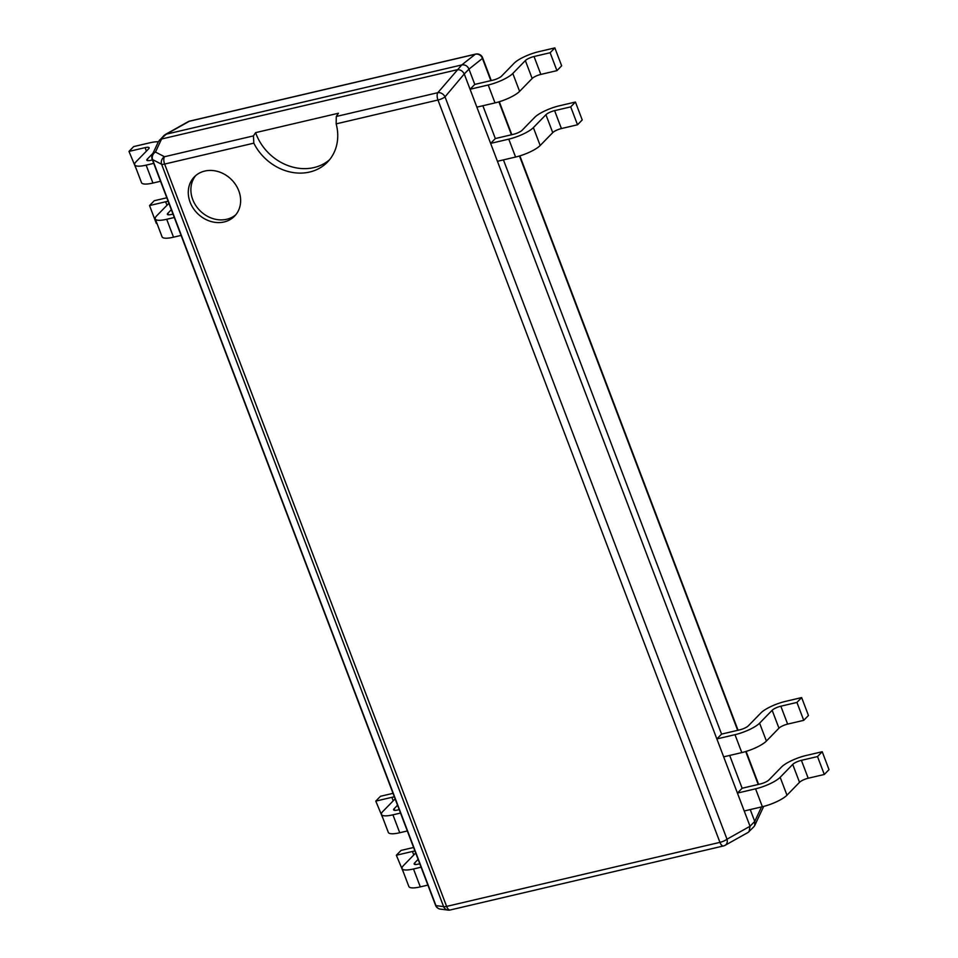 <?xml version="1.0" encoding="UTF-8"?>
<svg xmlns="http://www.w3.org/2000/svg" width="958" height="958" viewBox="0 0 958 958"><rect width="100%" height="100%" fill="white"/><g stroke="black" fill="none" stroke-linecap="round" stroke-linejoin="round"><path stroke-width="1.44" d="M253.822 143.161A47.84 40.835 -135.8 0 0 327.456 162.106A47.84 40.835 -135.8 0 0 336.162 123.869L336.282 116.481L338.425 113.236L255.618 132.635L253.439 135.892L253.822 143.161L164.632 164.058A5.976 2.73 -103.2 0 1 164.501 156.729L155.459 152.047L161.579 139.006L457.05 69.778C460.223 69.443 462.63 70.844 464.259 73.958L445.015 96.854A5.976 1.497 -20.8 0 1 437.962 100.015L336.162 123.869M224.124 221.957A28.105 23.998 44.2 0 1 193.265 208.317A28.105 23.998 44.2 0 1 194.318 176.895A28.105 23.998 44.2 0 1 204.784 171.063A28.105 23.998 44.2 0 1 235.644 184.702A28.105 23.998 44.2 0 1 234.59 216.125A28.105 23.998 44.2 0 1 224.124 221.957M235.836 214.724A28.105 23.998 44.2 0 1 226.723 219.274A28.105 23.998 44.2 0 1 196.486 206.545A28.105 23.998 44.2 0 1 195.683 175.625M152.178 159.279A5.976 5.976 0 0 1 152.358 154.621A5.976 5.185 25.1 0 1 155.459 152.047A5.976 5.389 -62.7 0 0 152.573 159.591A5.976 1.497 159.2 0 1 152.178 159.279L435.567 905.31A5.976 1.497 159.2 0 0 435.962 905.621A5.976 5.652 97.3 0 0 440.393 909.118L448.033 910.1A5.976 5.652 97.3 0 1 443.602 906.603L161.615 164.261L152.573 159.591L435.962 905.621L443.602 906.603A5.976 1.497 -20.8 0 0 446.62 906.4A5.976 2.73 76.8 0 0 450.164 909.992L723.494 845.95A5.976 5.976 0 0 0 725.05 845.339L748.126 832.406L753.886 826.742L754.724 825.533L754.736 821.425L750.234 809.57M253.439 135.892L164.501 156.729A5.976 5.389 -62.7 0 0 161.615 164.261A5.976 1.497 -20.8 0 0 164.632 164.058L446.62 906.4L719.949 842.357A5.976 2.73 76.8 0 0 723.494 845.95M519.607 91.369A20.01 4.994 159.2 0 1 495.011 102.901L476.868 107.152L470.067 89.25L488.209 84.999A20.01 4.994 -20.8 0 0 512.805 73.467L519.607 91.369L532.157 78.484A7.065 1.76 -20.8 0 1 540.839 74.413L556.945 70.641L561.651 65.803L554.85 47.9L538.755 51.672A20.01 4.994 -20.8 0 0 514.147 63.204L501.597 76.089A7.065 1.76 159.2 0 1 492.915 80.161L474.773 84.412L468.965 69.132L464.259 73.958L750.03 826.263L727.002 839.196A5.976 4.874 60.7 0 1 725.05 845.339M761.538 806.923L754.736 821.425L750.03 826.263L749.084 831.676M152.358 154.621L158.489 141.509L164.129 135.365L166.297 134.168L461.756 64.94L437.83 92.687A5.976 4.515 40 0 1 445.015 96.854L727.002 839.196A5.976 1.497 -20.8 0 1 719.949 842.357L437.962 100.015A5.976 2.73 -103.2 0 1 437.83 92.687L336.282 116.481M255.618 132.635A47.84 40.835 -135.8 0 0 329.528 159.782M450.164 909.992A5.976 5.976 0 0 1 448.033 910.1A5.976 5.652 97.3 0 0 449.841 910.028M786.973 795.2A20.01 4.994 159.2 0 1 762.364 806.732L744.222 810.983L737.42 793.08L755.563 788.829A20.01 4.994 -20.8 0 0 780.171 777.297L786.973 795.2L799.523 782.315A7.065 1.76 -20.8 0 1 808.205 778.243L824.311 774.471L829.017 769.633L822.215 751.731L806.109 755.503A20.01 4.994 -20.8 0 0 781.512 767.035L768.963 779.92A7.065 1.76 159.2 0 1 760.269 783.991L742.127 788.242L729.673 755.431M766.4 741.061A20.01 4.994 159.2 0 1 741.803 752.593L723.661 756.844L716.859 738.929L735.002 734.678A20.01 4.994 -20.8 0 0 759.598 723.158L766.4 741.061L778.95 728.176A7.065 1.76 -20.8 0 1 787.644 724.104L803.738 720.332L808.456 715.494L801.654 697.592L785.548 701.364A20.01 4.994 -20.8 0 0 760.939 712.896L748.39 725.781A7.065 1.76 159.2 0 1 739.708 729.852L721.566 734.103L503.441 159.878M540.18 145.508A20.01 4.994 159.2 0 1 515.572 157.04L497.43 161.291L490.628 143.389L508.77 139.138A20.01 4.994 -20.8 0 0 533.378 127.606L540.18 145.508L552.73 132.623A7.065 1.76 -20.8 0 1 561.412 128.552L577.518 124.779L582.225 119.942L575.423 102.039L559.316 105.811A20.01 4.994 -20.8 0 0 534.708 117.343L522.158 130.228A7.065 1.76 159.2 0 1 513.476 134.3L495.334 138.551L482.868 105.739M461.756 64.94C465.073 64.473 467.48 65.862 468.965 69.132L482.425 58.438A5.976 5.544 -128.4 0 0 475.252 54.271L461.756 64.94M159.327 140.287L166.297 134.168L189.313 121.271A5.976 4.874 -119.3 0 0 188.163 121.69L165.087 134.635M475.659 54.091A5.976 2.73 76.8 0 0 475.252 54.271L189.313 121.271A5.976 2.73 76.8 0 1 189.72 121.091L475.659 54.091A5.976 5.976 0 0 1 482.616 57.791A5.976 1.497 159.2 0 1 482.425 58.438L490.855 80.64M415.7 852.991L403.45 865.565A20.01 4.994 -20.8 0 0 402.061 868.607A20.01 4.994 -20.8 0 0 413.497 868.978L421.089 867.194M413.605 847.471L401.055 850.417L396.349 855.243L412.443 851.47A7.065 1.76 159.2 0 1 414.982 851.111M419.796 863.769L418.203 864.14A7.065 1.76 159.2 0 1 414.167 864.008A7.065 1.76 159.2 0 1 414.658 862.942L418.119 859.374M427.891 885.096L420.299 886.88A20.01 4.994 159.2 0 1 408.862 886.521L402.061 868.607M396.349 855.243L403.737 873.013M395.127 798.852L382.877 811.426A20.01 4.994 -20.8 0 0 381.5 814.468A20.01 4.994 -20.8 0 0 392.936 814.827L400.528 813.055M393.031 793.332L380.482 796.278L375.776 801.104L391.882 797.331A7.065 1.76 159.2 0 1 394.421 796.972M399.223 809.63L397.642 810.001A7.065 1.76 159.2 0 1 393.606 809.869A7.065 1.76 159.2 0 1 394.085 808.791L397.558 805.235M407.33 830.957L399.737 832.741A20.01 4.994 159.2 0 1 388.301 832.37L381.5 814.468M375.776 801.104L383.164 818.874M168.895 203.3L156.645 215.873A20.01 4.994 -20.8 0 0 155.268 218.915A20.01 4.994 -20.8 0 0 166.704 219.286L174.296 217.502M166.8 197.779L154.262 200.725L149.544 205.551L165.65 201.779A7.065 1.76 159.2 0 1 168.189 201.419M172.991 214.077L171.41 214.448A7.065 1.76 159.2 0 1 167.375 214.317A7.065 1.76 159.2 0 1 167.866 213.251L171.326 209.682M181.098 235.405L173.506 237.189A20.01 4.994 159.2 0 1 162.07 236.83L155.268 218.915M149.544 205.551L156.346 223.465L156.944 223.322M158.345 141.82A20.01 4.994 -20.8 0 0 149.795 142.814L133.689 146.586L128.983 151.412L145.089 147.64A7.065 1.76 159.2 0 1 149.125 147.772A7.065 1.76 159.2 0 1 148.634 148.849L136.084 161.734A20.01 4.994 -20.8 0 0 134.707 164.776A20.01 4.994 -20.8 0 0 146.131 165.147L153.735 163.363M152.43 159.938L150.849 160.309A7.065 1.76 159.2 0 1 146.814 160.178A7.065 1.76 159.2 0 1 147.292 159.1L152.993 153.256M160.537 181.266L152.933 183.05A20.01 4.994 159.2 0 1 141.509 182.679L134.707 164.776M128.983 151.412L136.371 169.183M742.127 788.242L737.42 793.08M824.311 774.471L817.509 756.569L822.215 751.731M780.171 777.297L792.721 764.412A7.065 1.76 159.2 0 1 801.403 760.341L817.509 756.569M721.566 734.103L716.859 738.929M803.738 720.332L796.936 702.43L801.654 697.592M759.598 723.158L772.148 710.273A7.065 1.76 159.2 0 1 780.842 706.202L796.936 702.43M495.334 138.551L490.628 143.389M577.518 124.779L570.717 106.877L575.423 102.039M533.378 127.606L545.928 114.721A7.065 1.76 159.2 0 1 554.61 110.649L570.717 106.877M474.773 84.412L470.067 89.25M556.945 70.641L550.143 52.738L554.85 47.9M512.805 73.467L525.355 60.582A7.065 1.76 159.2 0 1 534.037 56.51L550.143 52.738M498.914 101.847L511.428 134.779M519.487 155.986L737.66 730.331M745.707 751.539L758.221 784.47M420.299 886.88L413.497 868.978M414.658 862.942L415.245 864.487M412.443 851.47L413.772 854.955M399.737 832.741L392.936 814.827M394.085 808.791L394.684 810.348M391.882 797.331L393.211 800.816M173.506 237.189L166.704 219.286M167.866 213.251L168.452 214.808M165.65 201.779L166.979 205.263M152.933 183.05L146.131 165.147M147.292 159.1L147.891 160.657M145.089 147.64L146.406 151.125M755.563 788.829L762.364 806.732M808.205 778.243L801.403 760.341M799.523 782.315L792.721 764.412M735.002 734.678L741.803 752.593M787.644 724.104L780.842 706.202M778.95 728.176L772.148 710.273M508.77 139.138L515.572 157.04M561.412 128.552L554.61 110.649M552.73 132.623L545.928 114.721M488.209 84.999L495.011 102.901M540.839 74.413L534.037 56.51M532.157 78.484L525.355 60.582M435.567 905.31A5.976 5.976 0 0 0 440.393 909.118M482.616 57.791L491.262 80.544M499.298 101.728L511.823 134.683M519.871 155.867L738.055 730.236M746.102 751.419L758.616 784.374M763.67 806.408L754.724 825.533M189.72 121.091A5.976 5.976 0 0 0 188.163 121.69"/></g></svg>
